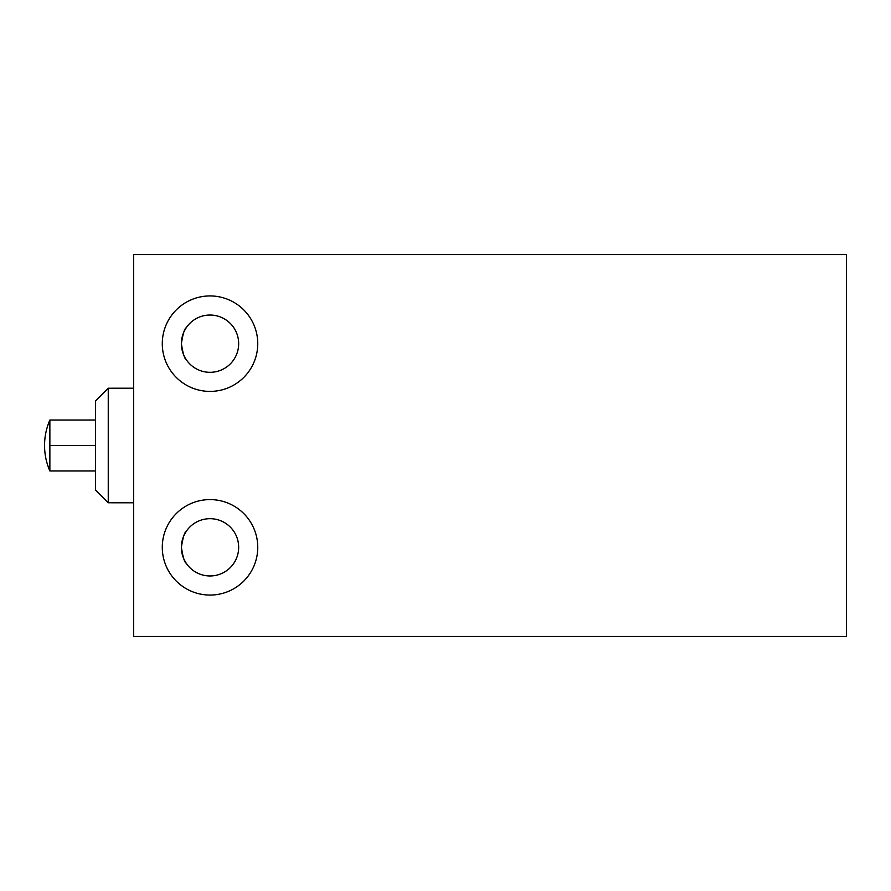 <?xml version="1.0" encoding="UTF-8"?>
<svg xmlns="http://www.w3.org/2000/svg" width="891" height="891" viewBox="0 0 891 891"><rect width="100%" height="100%" fill="white"/><g stroke="black" fill="none" stroke-linecap="round" stroke-linejoin="round"><path stroke-width="1.34" d="M133.65 636.43L133.65 254.57L846.45 254.57L846.45 636.43L133.65 636.43L846.45 636.43L846.45 254.57L133.65 254.57L133.65 636.43M162.285 343.67A47.735 47.735 0 0 1 210.02 295.935A47.735 47.735 0 0 1 257.755 343.67A47.735 47.735 0 0 1 210.02 391.405A47.735 47.735 0 0 1 162.285 343.67A47.735 47.735 0 0 0 210.02 391.405A47.735 47.735 0 0 0 257.755 343.67A47.735 47.735 0 0 0 210.02 295.935A47.735 47.735 0 0 0 162.285 343.67M162.285 547.33A47.735 47.735 0 0 1 210.02 499.595A47.735 47.735 0 0 1 257.755 547.33A47.735 47.735 0 0 1 210.02 595.065A47.735 47.735 0 0 1 162.285 547.33A47.735 47.735 0 0 0 210.02 595.065A47.735 47.735 0 0 0 257.755 547.33A47.735 47.735 0 0 0 210.02 499.595A47.735 47.735 0 0 0 162.285 547.33M238.665 343.67A28.635 28.635 0 0 0 210.02 315.035A28.635 28.635 0 0 0 181.385 343.67A28.635 28.635 0 0 0 210.02 372.315A28.635 28.635 0 0 0 238.665 343.67A28.635 28.635 0 0 0 210.02 315.035A28.635 28.635 0 0 0 181.385 343.67A28.635 28.635 0 0 0 210.02 372.315A28.635 28.635 0 0 0 238.665 343.67M186.208 327.765C184.526 328.567 182.922 333.869 181.385 343.67C182.867 334.002 184.482 328.701 186.208 327.765L184.136 331.385M182.076 337.555L181.385 343.313M181.385 343.681L182.109 349.907L181.385 344.015M184.159 356.01L186.208 359.585L184.159 356.01M181.385 343.67C182.933 353.493 184.537 358.806 186.208 359.585M186.208 563.235L184.159 559.659L186.208 563.235C184.537 562.455 182.933 557.153 181.385 547.33C182.867 537.663 184.482 532.361 186.208 531.415C184.526 532.228 182.922 537.529 181.385 547.33A28.635 28.635 0 0 0 210.02 575.965A28.635 28.635 0 0 0 238.665 547.33A28.635 28.635 0 0 0 210.02 518.685A28.635 28.635 0 0 0 181.385 547.33A28.635 28.635 0 0 0 210.02 575.965A28.635 28.635 0 0 0 238.665 547.33A28.635 28.635 0 0 0 210.02 518.685A28.635 28.635 0 0 0 181.385 547.33L182.109 553.567L181.385 547.675M186.208 531.415L184.136 535.034M182.076 541.216L181.385 546.974M108.245 502.791L108.245 388.209L108.268 502.78M108.201 388.231L95.471 400.961L108.201 388.231L133.65 388.22M133.65 502.78L108.201 502.769L95.471 490.039L108.201 502.769M95.46 420.04L95.46 490.005L95.46 400.995L95.46 420.04L49.863 420.04L49.863 445.5L95.46 445.5L49.863 445.5L49.863 420.04C46.343 428.159 44.572 436.646 44.55 445.5C44.572 454.354 46.343 462.841 49.863 470.96L49.863 445.5L49.863 470.96C46.343 462.841 44.572 454.354 44.55 445.5M95.46 470.96L49.863 470.96"/></g></svg>
